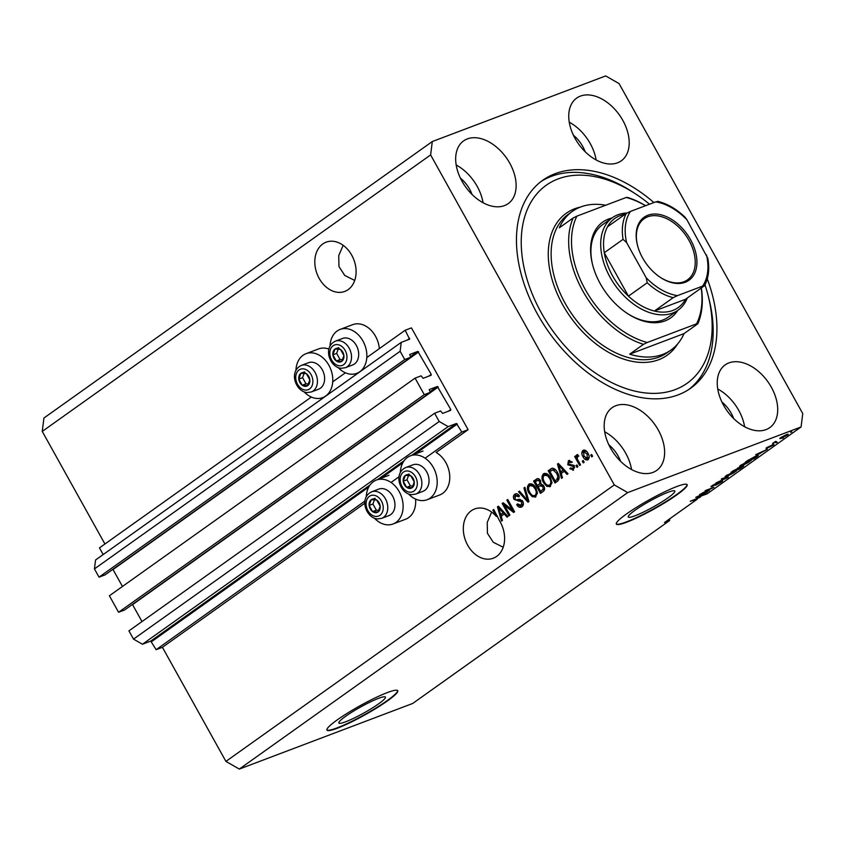 <?xml version="1.0" encoding="UTF-8"?>
<svg xmlns="http://www.w3.org/2000/svg" width="845" height="845" viewBox="0 0 845 845"><rect width="100%" height="100%" fill="white"/><g stroke="black" fill="none" stroke-linecap="round" stroke-linejoin="round"><path stroke-width="1.27" d="M461.824 432.059L468.109 429.682L411.441 327.881L405.156 330.258L409.624 339.183L401.248 342.362L400.129 351.288L404.723 359.537L410.754 357.255L409.709 354.478L417.831 351.393L431.235 374.367L431.119 375.264L423.081 378.306L421.106 375.856L415.085 378.137L424.264 394.647L430.295 392.355L429.249 389.577L437.372 386.492L450.765 409.476L450.66 410.364L442.622 413.406L440.646 410.966L434.615 413.247L439.21 421.497L448.146 426.619L456.437 423.482L461.824 432.059L425.109 458.201M434.615 413.247L128.926 630.866L133.521 639.116L142.456 644.239L150.748 641.101L156.135 649.689L364.977 501.011M391.024 482.463L399.051 476.749M156.135 649.689L162.42 647.312L364.85 503.197M408.494 493.934A23.491 17.587 -110.7 0 0 427.095 499.744L439.664 494.99A23.491 17.587 -110.7 0 0 445.875 462.669A23.491 17.587 -110.7 0 0 436.094 452.476L468.109 429.682M142.456 644.239L448.146 426.619M133.521 639.116L439.21 421.497M132.422 604.418L142.002 621.561M424.264 394.647L118.575 612.266L124.606 609.984L430.295 392.355M118.575 612.266L109.385 595.767L415.085 378.137M112.881 569.308L122.462 586.462M401.248 342.362L95.559 559.992L94.439 568.907L99.034 577.156L105.065 574.875L410.754 357.255M99.034 577.156L404.723 359.537M94.439 568.907L400.129 351.288M103.185 554.563L99.467 547.887L311.34 397.044M332.729 381.824L345.425 372.793M366.804 357.562L405.156 330.258M345.658 721.788A26.66 3.412 150.9 0 0 371.853 708.3A26.66 3.412 150.9 0 0 385.436 697.093A26.66 3.412 150.9 0 0 378.634 698.319A26.66 3.412 150.9 0 0 352.428 711.807A26.66 3.412 150.9 0 0 338.856 723.014A26.66 3.412 150.9 0 0 345.658 721.788M635.06 515.767A26.66 3.412 150.9 0 0 661.255 502.279A26.66 3.412 150.9 0 0 674.838 491.061A26.66 3.412 150.9 0 0 668.036 492.286A26.66 3.412 150.9 0 0 641.841 505.775A26.66 3.412 150.9 0 0 628.257 516.992A26.66 3.412 150.9 0 0 635.06 515.767M626.684 522.21A40.507 5.186 150.9 0 0 666.504 501.719A40.507 5.186 150.9 0 0 687.143 484.671A40.507 5.186 150.9 0 0 676.803 486.54A40.507 5.186 150.9 0 0 636.982 507.032A40.507 5.186 150.9 0 0 616.343 524.08A40.507 5.186 150.9 0 0 626.684 522.21M616.28 523.889A40.507 5.186 150.9 0 0 626.494 521.861A40.507 5.186 150.9 0 0 665.68 501.75A40.507 5.186 150.9 0 0 687.017 484.512M337.282 728.242A40.507 5.186 150.9 0 0 377.102 707.74A40.507 5.186 150.9 0 0 397.731 690.703A40.507 5.186 150.9 0 0 387.401 692.562A40.507 5.186 150.9 0 0 347.58 713.064A40.507 5.186 150.9 0 0 326.941 730.101A40.507 5.186 150.9 0 0 337.282 728.242M326.878 729.911A40.507 5.186 150.9 0 0 337.092 727.894A40.507 5.186 150.9 0 0 376.278 707.783A40.507 5.186 150.9 0 0 397.615 690.545M343.176 245.314L338.739 255.591L338.94 266.502L344.76 275.459L354.71 280.445M322.758 243.973A26.332 19.71 -110.7 0 0 318.016 276.125A26.332 19.71 -110.7 0 0 344.781 291.419A26.332 19.71 -110.7 0 0 348.161 289.613A26.332 19.71 -110.7 0 0 352.893 257.461A26.332 19.71 -110.7 0 0 326.138 242.166A26.332 19.71 -110.7 0 0 322.758 243.973M491.674 512.112L487.238 522.39L487.438 533.301L493.258 542.258L503.208 547.243M471.256 510.771A26.332 19.71 -110.7 0 0 466.514 542.912A26.332 19.71 -110.7 0 0 493.279 558.218A26.332 19.71 -110.7 0 0 496.659 556.411A26.332 19.71 -110.7 0 0 499.606 520.9L493.744 509.461L492.836 510.116L496.342 516.422A26.332 19.71 -110.7 0 0 474.636 508.965A26.332 19.71 -110.7 0 0 471.256 510.771M766.035 429.609A38.479 25.044 54.6 0 0 769.795 427.612A38.479 25.044 54.6 0 0 769.689 384.433A38.479 25.044 54.6 0 0 728.908 362.906A38.479 25.044 54.6 0 0 725.158 364.903A38.479 25.044 54.6 0 0 725.253 408.082A38.479 25.044 54.6 0 0 766.035 429.609M744.625 426.736A38.479 25.044 54.6 0 0 717.743 388.975M617.537 162.81A38.479 25.044 54.6 0 0 621.297 160.814A38.479 25.044 54.6 0 0 621.191 117.635A38.479 25.044 54.6 0 0 580.409 96.108A38.479 25.044 54.6 0 0 576.66 98.104A38.479 25.044 54.6 0 0 576.755 141.284A38.479 25.044 54.6 0 0 617.537 162.81M596.126 159.937A38.479 25.044 54.6 0 0 569.245 122.176M504.465 205.599A38.479 25.044 54.6 0 0 508.225 203.603A38.479 25.044 54.6 0 0 508.12 160.434A38.479 25.044 54.6 0 0 467.338 138.907A38.479 25.044 54.6 0 0 463.588 140.904A38.479 25.044 54.6 0 0 463.683 184.073A38.479 25.044 54.6 0 0 504.465 205.599M483.055 202.726A38.479 25.044 54.6 0 0 456.173 164.965M652.963 472.397A38.479 25.044 54.6 0 0 656.723 470.401A38.479 25.044 54.6 0 0 656.618 427.232A38.479 25.044 54.6 0 0 615.836 405.706A38.479 25.044 54.6 0 0 612.086 407.702A38.479 25.044 54.6 0 0 612.181 450.871A38.479 25.044 54.6 0 0 652.963 472.397M631.553 469.524A38.479 25.044 54.6 0 0 604.671 431.763M304.073 391.816A23.491 17.587 -110.7 0 0 322.684 397.625A23.491 17.587 -110.7 0 0 328.895 365.304A23.491 17.587 -110.7 0 0 306.048 353.675A23.491 17.587 -110.7 0 0 295.951 370.342M330.025 346.091A23.491 17.587 69.3 0 1 340.123 329.413L352.692 324.66A23.491 17.587 69.3 0 1 375.539 336.289A23.491 17.587 69.3 0 1 379.331 348.647M340.123 329.413A23.491 17.587 69.3 0 1 362.97 341.042A23.491 17.587 69.3 0 1 356.759 373.363A23.491 17.587 69.3 0 1 338.148 367.554M415.582 499.089A23.491 17.587 69.3 0 1 405.589 519.242L393.02 523.995A23.491 17.587 69.3 0 1 374.419 518.186M366.297 496.723A23.491 17.587 69.3 0 1 376.384 480.055A23.491 17.587 69.3 0 1 399.241 491.684A23.491 17.587 69.3 0 1 393.02 523.995M427.095 499.744A23.491 17.587 -110.7 0 0 433.316 467.422A23.491 17.587 -110.7 0 0 410.469 455.793A23.491 17.587 -110.7 0 0 400.372 472.461M653.903 202.546A127.606 83.042 54.6 0 0 555.144 173.679A127.606 83.042 54.6 0 0 542.68 180.302A127.606 83.042 54.6 0 0 543.029 323.455A127.606 83.042 54.6 0 0 678.239 394.837A127.606 83.042 54.6 0 0 690.692 388.204A127.606 83.042 54.6 0 0 707.276 278.913M620.579 461.307A26.332 17.132 54.6 0 0 608.854 444.829M472.08 194.508A26.332 17.132 54.6 0 0 460.356 178.031M585.152 151.709A26.332 17.132 54.6 0 0 573.428 135.232M733.65 418.507A26.332 17.132 54.6 0 0 721.926 402.03M162.42 647.312L225.921 761.398L239.315 769.077L412.698 703.462L669.525 520.615L669.758 518.777M698.488 497.906L690.217 501.286L697.072 499.036L697.157 498.349M698.868 497.895L700.832 496.659L695.731 497.356L707.328 492.033L699.924 496.427L707.107 493.86L801.071 426.968L802.75 413.585L619.079 83.602L605.685 75.923L432.302 141.537L430.623 154.92L614.294 484.914L627.698 492.593L801.071 426.968M697.114 498.994L693.418 501.053L697.072 499.036M504.476 505.321L509.926 515.101L509.007 515.746L502.173 503.462L503.145 502.775L512.292 509.936L506.842 500.134L507.75 499.49L514.594 511.774L513.612 512.471L504.476 505.321L505.732 504.845L514.594 511.774M521.946 506.768C520.002 507.919 518.26 507.232 516.696 504.708L517.52 503.895L521.217 505.278L521.819 501.909L514.098 499.458C513.021 497.198 513.242 495.476 514.763 494.272C516.496 493.205 518.08 493.786 519.506 496.026L518.682 496.839L515.598 495.688L515.017 498.835L515.999 499.881L519.728 499.258L522.717 501.222C523.837 503.662 523.583 505.511 521.946 506.768L521.175 507.19M522.474 504.803L520.71 505.553L523.414 503.514M514.689 496.987L516.02 493.797L514.763 494.272L515.482 493.881M518.957 495.223L515.598 495.688M524.872 487.301L528.949 501.56L528.009 502.226L518.545 491.811L519.485 491.135L527.629 500.493L523.921 487.977L524.872 487.301M535.92 496.818L532.265 496.733L529.033 493.153C526.889 489.572 526.847 486.583 528.907 484.206C531.642 483.15 533.977 484.428 535.899 488.051L537.462 493.1L535.234 497.187M528.621 487.502L530.164 483.731L528.907 484.206L529.593 483.836M550.496 486.435L546.842 486.35L543.61 482.77C541.465 479.189 541.434 476.21 543.493 473.823C546.219 472.767 548.553 474.056 550.475 477.678L552.038 482.727L549.81 486.815M543.198 477.119L544.75 473.348L543.493 473.823L544.169 473.464M561.186 473.485L562.464 477.7L561.513 478.376L557.478 464.095L558.365 463.461L568.009 473.749L567.058 474.425L564.249 471.299L561.186 473.485M591.627 454.483L592.609 456.237L591.701 456.881L590.718 455.128L591.627 454.483M432.302 141.537L43.929 418.032L42.25 431.415L430.623 154.92M42.25 431.415L104.917 544M225.921 761.398L614.294 484.914M328.948 349.091A23.491 17.587 -110.7 0 0 318.607 348.922L306.048 353.675M588.088 459.68C586.092 460.44 584.423 459.479 583.061 456.796C581.508 454.251 581.466 452.128 582.934 450.427C584.898 449.667 586.557 450.596 587.909 453.216C589.504 455.793 589.567 457.948 588.088 459.68L587.592 459.944M583.948 450.036L583.409 450.163M583.208 460.483L584.18 462.236L583.272 462.88L582.289 461.127L583.208 460.483M577.959 460.198L580.536 464.834L579.628 465.479L574.653 456.543L575.561 455.899L576.353 457.325L576.554 454.969L577.674 454.832L578.043 456.353L577.103 458.254L577.959 460.198M577.029 454.79L577.674 454.832M578.043 456.353L577.336 456.638M576.945 464.94L577.917 466.693L577.008 467.348L576.026 465.584L576.945 464.94M573.575 470.01L569.805 468.69L570.628 467.876L572.921 468.69L573.332 466.461L567.777 464.771L568.389 460.778L571.885 461.856L571.062 462.669L569.129 462.035L568.59 463.947L574.125 465.595L572.995 470.327M573.459 468.489L574.727 467.581M568.527 462.69L569.604 460.335L568.97 460.462M570.724 461.381L569.129 462.035M557.489 472.566C559.675 476.094 559.717 478.957 557.605 481.154L555.028 482.991L548.183 470.707L552.176 468.183C554.404 468.383 556.179 469.852 557.489 472.566M535.498 481.745L534.864 480.615L537.578 478.671L536.321 479.147C537.811 478.112 539.184 478.576 540.451 480.53L540.906 483.794L543.789 485.949C545.046 488.389 544.835 490.227 543.145 491.452L540.441 493.374L533.607 481.09L537.135 478.703M501.169 516.211L502.448 520.425L501.497 521.101L497.451 506.82L498.349 506.187L507.982 516.485L507.042 517.151L504.233 514.035L501.169 516.211M697.241 499.215L664.497 522.527L669.525 520.615M239.315 769.077L627.698 492.593M702.258 493.311L709.261 490.66L699.554 494.631L711.236 488.653L705.131 490.66L713.93 487.333L702.163 493.131M721.503 481.122C723.003 480.615 722.94 480.942 721.303 482.125L715.409 485.336L720.627 481.766L711.986 486.551C710.571 487.037 710.613 486.741 712.124 485.653L717.447 482.738L713.18 485.241L712.916 485.896L714.099 485.347L721.503 481.122C723.003 480.615 722.94 480.942 721.303 482.125L721.144 481.83M720.352 482.453L720.5 481.555M711.67 485.981L711.986 486.551C710.571 487.037 710.613 486.741 712.124 485.653L712.335 486.012M713.053 485.019L712.916 485.896M722.253 478.471L728.284 477.108L727.344 477.784L715.926 482.981L726.742 477.869L721.313 479.147L722.253 478.471M736.523 470.834L727.418 476.305C724.693 477.372 724.313 477.129 726.267 475.577L736.576 470.897M724.968 476.876L726.267 475.577M751.099 460.462L741.994 465.922C739.269 466.989 738.889 466.746 740.843 465.204L751.152 460.514M739.555 466.493L740.843 465.204M759.94 453.702L755.747 454.631L767.344 449.308L759.803 453.459M790.582 432.344L791.839 431.869L790.582 432.344M786.41 434.647C788.427 433.844 788.744 434.003 787.339 435.112L781.572 438.111C779.597 438.893 779.312 438.724 780.706 437.625L786.41 434.647C788.427 433.844 788.744 434.003 787.339 435.112L786.959 434.446M781.414 437.816L781.572 438.111C779.597 438.893 779.312 438.724 780.706 437.625M782.153 438.344L783.41 437.868L782.153 438.344M776.555 441.639L772.573 443.456L775.647 441.343L775.414 442.019L776.555 441.639M775.995 442.727L777.252 442.252L775.995 442.727M773.027 444.607C774.252 444.174 774.221 444.428 772.932 445.368L766.077 448.642L766.278 447.903L773.027 444.607C774.252 444.174 774.221 444.428 772.932 445.368L772.615 444.776M772.087 445.664L772.15 444.977M767.112 447.332L766.859 448.051M755.842 456.015C758.599 454.916 758.968 455.149 756.951 456.712L754.363 458.55L745.565 461.877L755.842 456.015M758.356 455.413L756.793 456.427M742.554 466.091C744.191 465.5 744.16 465.806 742.48 467.01L739.787 468.922L730.988 472.26L742.554 466.091C744.191 465.5 744.16 465.806 742.48 467.01L742.322 466.715M738.329 467.771L739.069 467.549M781.498 437.097L782.481 437.467L786.441 435.439L781.604 437.287L782.481 437.467M785.428 435.038L786.441 435.439M757.479 454.261L761.672 452.128L757.479 454.261M747.508 460.842L754.247 458.286L756.719 456.099L747.371 460.599M741.762 464.581L740.664 465.331M745.427 462.521L741.878 464.803C740.4 465.986 740.748 466.144 742.924 465.268L748.828 462.183L749.526 460.768M747.772 461.444L745.533 462.701M748.828 462.183C750.275 461.032 749.969 460.863 747.899 461.676M732.932 471.214L737.981 468.468L732.795 470.971M737.442 468.151L737.981 468.468M736.587 469.831L742.248 466.789L736.449 469.588M741.53 466.524L742.248 466.789M727.186 474.964L726.087 475.714M727.302 475.186C725.823 476.358 726.172 476.517 728.348 475.65L734.252 472.566C735.699 471.415 735.382 471.246 733.323 472.059L727.302 475.186M733.185 471.827L733.323 472.059C735.382 471.246 735.699 471.415 734.252 472.566M697.452 496.987L701.656 494.853L697.452 496.987M591.775 454.737L590.718 455.128M588.194 459.595L585.638 458.233M584.117 456.395L583.061 456.796M583.082 452.561L584.085 450.036M586.662 451.41L584.877 451.241M588.067 458.138L589.197 457.039M583.62 451.716L583.969 456.142L587.402 458.391L587.043 453.955L583.62 451.716L585.152 451.093M588.088 453.554L587.043 453.955M583.346 460.736L582.289 461.127M577.082 458.17L576.565 457.24M575.698 456.142L574.653 456.543M577.04 457.06L576.353 457.325M577.61 456.849L577.811 454.494M577.082 465.194L576.026 465.584M573.618 469.978L571.505 468.774M570.914 468.267L569.805 468.69M574.368 466.07L573.332 466.461M574.589 465.986L573.935 465.32L572.678 465.806M573.935 465.32L569.034 464.296M568.928 464.338L567.777 464.771M572.318 462.194L570.386 461.56M561.471 473.284L561.027 471.711M559.094 464.877L558.83 463.958M558.566 463.673L557.478 464.095M565.326 470.887L564.249 471.299M559.538 464.708L558.64 465.056L560.689 471.837L564.238 469.725M564.196 469.683L563.15 470.073L558.64 465.056M560.689 471.837L563.15 470.073M556.116 482.22L555.345 480.826M550.074 471.362L549.44 470.232L548.183 470.707M549.44 470.232L552.398 468.151M554.066 469.281L549.894 471.499L555.133 480.911L556.697 479.791L557.89 476.453L556.57 473.2L552.81 469.757L555.609 469.873M555.133 480.911L559.21 477.689M557.615 472.799L556.57 473.2M558.936 476.052L557.89 476.453M557.953 479.316L556.697 479.791M550.412 486.498L546.842 486.35M548.099 485.875L546.662 484.745M544.666 482.368L543.61 482.77M548.87 475.302L545.553 474.784M550.951 484.534L549.208 485.273L550.951 484.534L552.028 482.643M544.296 475.26C542.733 477.108 542.807 479.4 544.529 482.136C545.944 484.829 547.666 485.78 549.694 485.009C551.225 483.203 551.172 480.963 549.546 478.281L547.613 475.777L544.296 475.26L546.039 474.52M548.838 475.312L547.613 475.777M550.591 477.89L549.546 478.281M541.539 492.593L540.768 491.209M538.339 486.847L537.568 485.463M534.864 480.615L533.607 481.09M543.166 485.009L540.663 485.326L538.159 486.984L540.557 491.283L543.166 489.213L542.881 486.614L539.839 485.78M540.557 491.283L544.592 488.304M540.039 479.897L537.769 480.245L535.318 481.872L537.357 485.548L539.797 483.646L539.649 481.375L537.769 480.245M537.357 485.548L539.797 483.646M540.684 480.985L539.649 481.375M543.927 486.213L542.881 486.614M544.423 488.737L543.166 489.213M543.62 489.53L542.363 490.005M535.836 496.871L532.265 496.733M533.522 496.258L532.086 495.128M530.09 492.751L529.033 493.153M534.293 485.685L530.977 485.157M536.374 494.906L534.621 495.645L536.374 494.906L537.452 493.015M529.72 485.632C528.157 487.491 528.231 489.783 529.952 492.519C531.368 495.202 533.089 496.163 535.117 495.381C536.638 493.575 536.596 491.336 534.959 488.663L533.037 486.16L529.72 485.632L531.452 484.903M534.262 485.695L533.037 486.16M536.015 488.262L534.959 488.663M528.885 501.338L527.998 500.356M519.686 491.378L518.545 491.811M528.547 500.145L527.629 500.493M524.956 487.586L523.921 487.977M521.787 506.873L518.545 505.12M517.795 504.296L516.696 504.708M522.865 501.518L521.819 501.909M522.252 500.525L515.968 499.86M515.154 499.057L514.098 499.458M504.687 505.247L503.44 503.007M503.419 502.986L502.173 503.462M513.348 509.535L512.292 509.936M507.898 499.744L506.842 500.134M501.444 516.01L501 514.436M499.068 507.613L498.814 506.683M498.55 506.408L497.451 506.82M505.31 513.623L504.233 514.035M499.522 507.444L498.613 507.782L500.662 514.563L504.211 512.45M504.18 512.408L503.134 512.809L498.613 507.782M500.662 514.563L503.134 512.809M497.399 516.02L496.342 516.422M493.881 509.715L492.836 510.116M373.881 498.951A7.087 5.302 -110.7 0 0 371.24 499.691A7.087 5.302 -110.7 0 0 369.149 505.458A7.087 5.302 -110.7 0 0 372.571 511.605A7.087 5.302 -110.7 0 0 378.074 511.975A7.087 5.302 -110.7 0 0 380.166 506.197A7.087 5.302 -110.7 0 0 376.743 500.05A7.087 5.302 -110.7 0 0 373.881 498.951M374.155 499.807L371.24 499.691L369.149 505.458L372.571 511.605L378.074 511.975L380.166 506.197L376.743 500.05L374.155 499.807M382.31 488.59A14.175 10.615 -110.7 0 0 378.835 489.086L371.642 491.811A14.175 10.615 69.3 0 1 375.127 491.304A14.175 10.615 69.3 0 1 387.274 503.536A14.175 10.615 69.3 0 1 381.686 518.334L388.869 515.608A14.175 10.615 -110.7 0 0 394.467 500.821A14.175 10.615 -110.7 0 0 382.31 488.59M374.441 499.828L372.92 504.032L376.331 510.179L378.782 510.338M372.92 504.032L369.149 505.458M376.331 510.179L372.571 511.605M375 498.265L371.24 499.691M303.545 372.571A7.087 5.302 -110.7 0 0 300.894 373.31A7.087 5.302 -110.7 0 0 298.803 379.088A7.087 5.302 -110.7 0 0 302.225 385.225A7.087 5.302 -110.7 0 0 307.728 385.595A7.087 5.302 -110.7 0 0 309.819 379.817A7.087 5.302 -110.7 0 0 306.397 373.68A7.087 5.302 -110.7 0 0 303.545 372.571M303.82 373.427L300.894 373.31L298.803 379.088L302.225 385.225L307.728 385.595L309.819 379.817L306.397 373.68L303.82 373.427M311.974 362.209A14.175 10.615 -110.7 0 0 308.488 362.706L301.306 365.431A14.175 10.615 69.3 0 1 304.781 364.924A14.175 10.615 69.3 0 1 316.938 377.166A14.175 10.615 69.3 0 1 311.34 391.953L318.533 389.228A14.175 10.615 -110.7 0 0 324.121 374.441A14.175 10.615 -110.7 0 0 311.974 362.209M304.094 373.448L302.573 377.662L305.996 383.799L308.436 383.968M302.573 377.662L298.803 379.088M305.996 383.799L302.225 385.225M304.665 371.884L300.894 373.31M337.62 348.309A7.087 5.302 -110.7 0 0 334.969 349.048A7.087 5.302 -110.7 0 0 332.888 354.826A7.087 5.302 -110.7 0 0 336.299 360.963A7.087 5.302 -110.7 0 0 341.813 361.333A7.087 5.302 -110.7 0 0 343.894 355.565A7.087 5.302 -110.7 0 0 340.482 349.418A7.087 5.302 -110.7 0 0 337.62 348.309M337.894 349.165L334.969 349.048L332.888 354.826L336.299 360.963L341.813 361.333L343.894 355.565L340.482 349.418L337.894 349.165M346.049 337.947A14.175 10.615 -110.7 0 0 342.563 338.454L335.38 341.169A14.175 10.615 69.3 0 1 338.866 340.672A14.175 10.615 69.3 0 1 351.013 352.904A14.175 10.615 69.3 0 1 345.415 367.691L352.608 364.977A14.175 10.615 -110.7 0 0 358.195 350.179A14.175 10.615 -110.7 0 0 346.049 337.947M338.169 349.186L336.648 353.4L340.07 359.537L342.51 359.706M336.648 353.4L332.888 354.826M340.07 359.537L336.299 360.963M338.739 347.622L334.969 349.048M407.966 474.689A7.087 5.302 -110.7 0 0 405.315 475.429A7.087 5.302 -110.7 0 0 403.223 481.206A7.087 5.302 -110.7 0 0 406.646 487.343A7.087 5.302 -110.7 0 0 412.149 487.713A7.087 5.302 -110.7 0 0 414.24 481.935A7.087 5.302 -110.7 0 0 410.818 475.798A7.087 5.302 -110.7 0 0 407.966 474.689M408.23 475.545L405.315 475.429L403.223 481.206L406.646 487.343L412.149 487.713L414.24 481.935L410.818 475.798L408.23 475.545M416.395 464.327A14.175 10.615 -110.7 0 0 412.909 464.834L405.727 467.549A14.175 10.615 69.3 0 1 409.202 467.042A14.175 10.615 69.3 0 1 421.359 479.284A14.175 10.615 69.3 0 1 415.761 494.071L422.944 491.346A14.175 10.615 -110.7 0 0 428.542 476.559A14.175 10.615 -110.7 0 0 416.395 464.327M408.515 475.566L406.994 479.78L410.416 485.917L412.856 486.086M406.994 479.78L403.223 481.206M410.416 485.917L406.646 487.343M409.086 474.003L405.315 475.429M677.732 310.411A58.738 38.226 -125.4 0 1 665.068 320.889A58.738 38.226 -125.4 0 1 627.592 313.632A58.738 38.226 -125.4 0 1 592.493 264.337A58.738 38.226 -125.4 0 1 608.4 219.087A58.738 38.226 -125.4 0 1 611.949 218.01M627.117 313.326A56.71 36.905 54.6 0 0 662.839 320.023A56.71 36.905 54.6 0 0 668.374 317.076L678.144 310.126A56.71 36.905 -125.4 0 1 672.609 313.072A56.71 36.905 -125.4 0 1 612.509 281.343A56.71 36.905 -125.4 0 1 612.361 217.714A56.71 36.905 -125.4 0 1 617.896 214.778A56.71 36.905 -125.4 0 1 626.937 213.024M649.499 204.215A121.532 79.092 54.6 0 0 635.598 193.938A121.532 79.092 54.6 0 0 558.07 178.939A121.532 79.092 54.6 0 0 541.307 312.787A121.532 79.092 54.6 0 0 675.303 389.566A121.532 79.092 54.6 0 0 708.216 295.94A121.532 79.092 54.6 0 0 704.973 284.849M540.832 181.686A127.606 83.042 -125.4 0 1 551.384 176.351A127.606 83.042 -125.4 0 1 632.789 192.1L635.598 193.938M605.717 205.229A85.07 55.358 54.6 0 0 580.663 206.972A85.07 55.358 54.6 0 0 572.361 211.387A85.07 55.358 54.6 0 0 559.348 227.791L573.132 217.978L576.913 216.13A83.042 54.038 54.6 0 0 585.226 289.476A83.042 54.038 54.6 0 0 647.249 342.5L696.555 323.846A83.042 54.038 54.6 0 0 701.234 288.06M573.132 217.978A85.07 55.358 -125.4 0 0 643.467 344.348L629.694 354.161A85.07 55.358 54.6 0 0 662.734 354.404A85.07 55.358 54.6 0 0 671.036 349.988A85.07 55.358 54.6 0 0 684.049 333.595L697.833 323.783A85.07 55.358 -125.4 0 0 701.35 287.976M645.527 205.715A83.042 54.038 54.6 0 0 626.219 197.466L627.486 197.403A85.07 55.358 -125.4 0 1 645.591 205.694M576.913 216.13L626.219 197.466M643.467 344.348L647.249 342.5M696.555 323.846L697.833 323.783M708.216 295.94L709.039 299.204A127.606 83.042 -125.4 0 1 688.781 389.503M612.361 217.714L602.591 224.675A56.71 36.905 54.6 0 0 592.63 264.886M629.694 354.161L684.049 333.595M647.893 215.232A38.69 25.181 -125.4 0 1 690.545 239.674A38.69 25.181 -125.4 0 1 685.211 282.283A38.69 25.181 -125.4 0 1 660.526 277.509A38.69 25.181 -125.4 0 1 637.415 245.039A38.69 25.181 -125.4 0 1 647.893 215.232M660.251 277.318A37.476 24.389 54.6 0 0 683.869 281.765A37.476 24.389 54.6 0 0 687.534 279.822A37.476 24.389 54.6 0 0 687.429 237.783A37.476 24.389 54.6 0 0 647.724 216.816A37.476 24.389 54.6 0 0 644.07 218.77A37.476 24.389 54.6 0 0 637.5 245.367M625.015 214.324A54.693 35.585 54.6 0 0 620.124 215.633A54.693 35.585 54.6 0 0 607.513 226.787A54.693 35.585 54.6 0 0 604.27 252.729A54.693 35.585 54.6 0 0 628.437 296.151A54.693 35.585 54.6 0 0 654.41 311.034A54.693 35.585 54.6 0 0 672.884 310.421A54.693 35.585 54.6 0 0 685.496 299.278L704.54 285.663C708.606 278.068 709.684 268.932 707.804 258.264L686.932 219.795A52.665 34.275 54.6 0 0 655.667 201.881L630.539 211.387A52.665 34.275 54.6 0 0 626.631 242.621L646.171 277.72A52.665 34.275 54.6 0 0 677.436 295.644L702.565 286.128A52.665 34.275 54.6 0 0 706.473 254.894M677.436 295.644L673.201 297.662L654.41 311.034L685.496 299.278M687.323 297.968A56.71 36.905 -125.4 0 1 678.144 310.126M626.631 242.621L623.061 239.346L604.27 252.729L628.437 296.151L647.228 282.769L646.171 277.72M655.667 201.881L657.389 201.638M607.513 226.787L626.314 213.405L630.539 211.387M704.286 285.895L702.565 286.128M657.611 201.321C667.212 203.634 676.359 208.916 685.031 217.176L686.932 219.795M151.635 641.609L368.737 487.058M381.074 478.281L402.811 462.806M415.149 454.018L457.325 423.989M150.748 641.101L370.036 484.988M377.63 479.58L404.111 460.736M411.705 455.328L456.437 423.482M448.22 411.283L450.765 409.476M132.58 604.629L438.27 387.01M429.968 391.763L437.372 386.492M428.679 376.183L431.235 374.367M113.04 569.519L418.729 351.9M410.427 356.664L417.831 351.393M407.1 340.144L409.656 338.338M572.794 465.447L571.537 465.922M561.545 466.841L560.541 467.222M551.912 468.468L550.655 468.943M540.23 483.921L538.973 484.396M527.903 497.916L526.942 498.275M519.591 500.673L518.334 501.148M501.518 509.577L500.515 509.957M373.469 495.212A10.943 8.186 -110.7 0 0 366.16 505.257A10.943 8.186 -110.7 0 0 375.845 516.443A10.943 8.186 -110.7 0 0 383.155 506.398A10.943 8.186 -110.7 0 0 373.469 495.212M303.123 368.832A10.943 8.186 -110.7 0 0 295.813 378.887A10.943 8.186 -110.7 0 0 305.499 390.073A10.943 8.186 -110.7 0 0 312.808 380.018A10.943 8.186 -110.7 0 0 303.123 368.832M337.208 344.58A10.943 8.186 -110.7 0 0 329.899 354.625A10.943 8.186 -110.7 0 0 339.574 365.811A10.943 8.186 -110.7 0 0 346.883 355.756A10.943 8.186 -110.7 0 0 337.208 344.58M407.543 470.95A10.943 8.186 -110.7 0 0 400.234 481.006A10.943 8.186 -110.7 0 0 409.92 492.191A10.943 8.186 -110.7 0 0 417.229 482.136A10.943 8.186 -110.7 0 0 407.543 470.95M572.361 211.387L568.601 214.06A85.07 55.358 54.6 0 0 568.833 309.492A85.07 55.358 54.6 0 0 658.973 357.086A85.07 55.358 54.6 0 0 667.275 352.661L671.036 349.988M677.658 343.904A87.098 56.678 -125.4 0 1 658.699 359.727A87.098 56.678 -125.4 0 1 562.664 304.707A87.098 56.678 -125.4 0 1 574.674 208.778A87.098 56.678 -125.4 0 1 580.283 207.12M673.201 297.662A54.693 35.585 -125.4 0 1 647.228 282.769M623.061 239.346A54.693 35.585 -125.4 0 1 626.314 213.405M324.712 396.854L322.684 397.625M423.028 451.04L410.469 455.793M388.953 475.291L376.384 480.055M358.787 372.592L356.759 373.363M577.684 456.448L578.941 455.973M371.642 491.811C358.502 498.001 366.371 518.524 377.63 518.914L381.686 518.334M301.306 365.431C288.166 371.62 296.035 392.143 307.295 392.545L311.34 391.953M335.38 341.169C322.241 347.358 330.11 367.881 341.369 368.283L345.415 367.691M405.727 467.549C392.587 473.739 400.456 494.262 411.716 494.663L415.761 494.071"/></g></svg>
